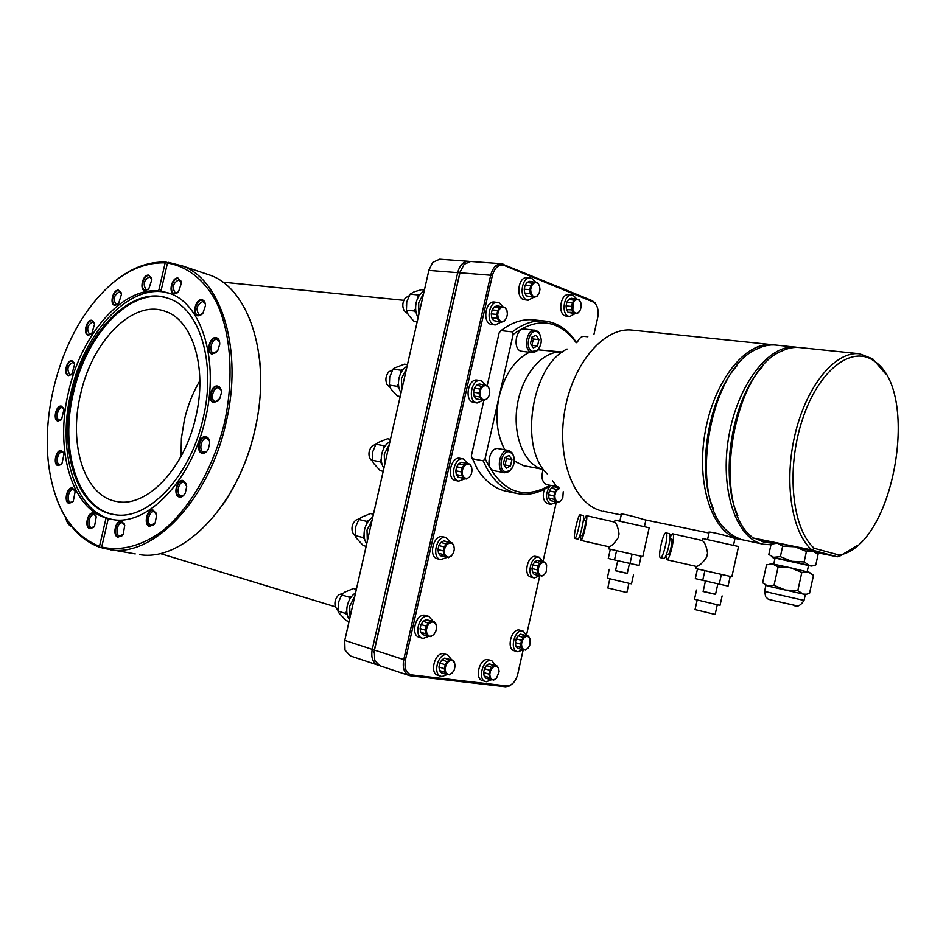 <?xml version="1.0" encoding="UTF-8"?>
<svg xmlns="http://www.w3.org/2000/svg" width="946" height="946" viewBox="0 0 946 946"><rect width="100%" height="100%" fill="white"/><g stroke="black" fill="none" stroke-linecap="round" stroke-linejoin="round"><path stroke-width="1.42" d="M222.748 282.144L403.847 300.308M192.972 563.485L176.122 558.365M102.073 547.781L100.075 547.438L99.496 546.35L106.058 518.018L107.643 518.302L109.842 518.94L108.258 518.656L101.695 547.036L102.263 548.136L135.266 553.918M107.761 520.832L107.643 518.302M106.058 518.018C70.713 507.434 54.785 448.061 68.609 391.597C81.155 334.86 121.904 287.17 158.668 290.93L165.172 262.834L166.165 262.137L167.915 262.728M158.668 290.93L160.205 291.415L161.399 289.228M110.446 549.803C153.63 557.277 209.279 499.535 225.988 422.886C243.347 350.682 221.79 280.276 182.744 266.015L168.459 262.349L167.466 263.047L160.95 291.191L162.476 291.675L160.205 291.415M335.286 606.764L160.04 553.481M259.417 357.647C262.101 380.789 260.611 404.971 254.935 430.182C248.301 458.384 237.576 483.264 222.748 504.821M65.806 518.041C66.823 522.618 68.798 525.491 71.766 526.638M203.78 273.063L210.71 275.381C249.957 289.701 271.88 359.149 254.829 430.123C238.463 505.483 182.98 562.113 139.57 554.628M110.635 284.734C128.715 268.794 147.233 261.262 166.165 262.137M100.075 547.438C80.658 540.284 66.303 524.344 56.985 499.606M101.695 547.036C120.745 551.494 142.054 546.043 162.842 530.694C190.252 508.014 213.489 467.773 224.533 422.555C234.348 377.099 230.824 331.774 215.854 300.899C203.686 279.153 186.729 266.204 167.466 263.047M165.172 262.834C138.353 262.231 113.52 276.752 90.674 306.409C58.238 348.826 41.127 415.992 49.239 469.074C55.684 509.717 72.44 535.471 99.496 546.35M160.95 291.191L170.067 293.532C201.959 304.222 219.401 360.911 205.459 418.759C192.073 480.119 147.245 526.473 112.491 519.52L108.258 518.656M121.703 521.305C115.731 519.177 111.888 535.791 118.014 537.233L123.193 534.218L124.742 525.503L121.703 521.305M153.287 510.19C147.044 508.073 143.142 525.006 149.539 526.437L155.179 522.878L156.61 515.168L153.287 510.19M183.146 480.533C176.666 478.522 172.704 495.716 179.35 497.017C181.644 497.43 183.642 496.082 185.345 492.984L186.705 486.41L183.146 480.533M206.003 436.674C199.37 434.853 195.384 452.164 202.184 453.276C204.549 453.619 206.595 452.2 208.321 449.031L209.705 443.284C209.586 439.583 208.357 437.371 206.003 436.674M217.663 386.063C210.982 384.49 206.997 401.778 213.843 402.641L219.791 398.668L221.388 392.886C221.376 389.007 220.134 386.725 217.663 386.063M216.078 337.651C209.468 336.327 205.519 353.437 212.294 354.064L217.734 350.73L219.768 344.131C219.732 340.371 218.502 338.219 216.078 337.651M201.888 299.716C195.444 298.593 191.553 315.42 198.163 315.858L202.952 313.197L205.471 305.558C205.329 302.117 204.135 300.166 201.888 299.716M177.99 278.053C171.782 277.048 167.962 293.52 174.324 293.863L178.534 291.711L181.396 283.173L177.99 278.053M148.664 275.109C142.716 274.139 138.979 290.268 145.069 290.576L148.841 288.767L151.868 279.578L148.664 275.109M118.534 290.197C112.846 289.18 109.168 305.002 115.01 305.381L118.522 303.761L121.537 294.135L118.534 290.197M91.845 320.28C86.346 319.145 82.716 334.754 88.368 335.251L91.774 333.713L94.659 323.816L91.845 320.28M72.002 360.745C66.622 359.445 63.004 374.959 68.538 375.621L71.991 374.06L74.663 364.009L72.002 360.745M61.431 406.141C56.098 404.64 52.479 420.178 57.966 421.041L61.585 419.374L64.009 409.275L61.431 406.141M61.537 450.58C56.145 448.877 52.503 464.557 58.037 465.609L61.928 463.765L64.092 453.713L61.537 450.58M72.558 488.101C67.048 486.209 63.347 502.137 69.011 503.378L73.28 501.238L75.195 491.388L72.558 488.101M93.465 513.158C87.742 511.112 83.969 527.371 89.846 528.743L94.553 526.213L96.256 516.788L93.465 513.158M124.423 524.344L122.353 522.831C117.446 521.754 114.714 534.975 119.61 536.098L122.33 535.448M156.232 513.512L153.985 511.762C148.853 510.568 145.991 524.167 151.147 525.29L154.08 524.51M186.327 484.175L183.985 482.176C178.628 480.769 175.518 494.817 180.958 495.87L184.021 495.006M209.373 440.576L206.961 438.388C201.474 436.886 198.14 451.183 203.757 452.153L203.757 452.153M206.843 451.266L203.792 452.153M221.139 390.095L218.609 387.813C213.228 386.524 209.776 400.3 215.18 401.494L218.325 400.726M219.555 341.66L217.012 339.425C211.821 338.337 208.297 351.557 213.418 352.917L216.48 352.302M205.258 303.56L202.811 301.49C196.685 304.73 195.467 309.141 199.145 314.722L201.995 314.273M181.194 281.66L178.912 279.803C173.023 283.02 171.805 287.336 175.27 292.763L177.848 292.42M151.679 278.443L149.586 276.823C143.91 280.004 142.728 284.226 146.062 289.511L148.356 289.251M121.372 293.295L119.468 291.876C113.958 295.022 112.834 299.184 116.098 304.352L118.167 304.115M94.505 323.165L92.779 321.912C87.363 325.034 86.299 329.149 89.574 334.245L91.49 333.997M74.521 363.489L72.937 362.342C67.544 365.452 66.539 369.543 69.898 374.628L71.707 374.356M63.867 408.79L62.377 407.702C57.954 406.461 54.951 419.303 59.48 420.048L61.265 419.728M63.95 453.217L62.401 452.105C57.943 450.875 55.045 463.729 59.586 464.592L61.537 464.214M75.006 490.785L73.315 489.602C68.774 488.491 66.007 501.333 70.583 502.302L72.759 501.865M96.019 515.984L94.139 514.659C89.432 513.595 86.736 526.567 91.431 527.643L93.879 527.099M112.55 519.531C74.71 512.2 56.654 450.793 71.08 392.2C84.407 331.1 130.82 281.435 169.027 293.142M203.142 418.357C216.48 363.039 199.748 308.763 169.133 298.652C132.334 283.824 85.447 331.975 72.345 392.389C58.179 449.717 76.697 509.516 114.123 514.553C147.41 521.364 190.347 477.009 203.142 418.357M113.626 514.47C77.217 507.943 59.61 449.031 73.504 392.673C86.311 333.891 131.104 286.366 167.608 298.108M195.798 416.961C184.517 468.719 146.488 507.919 116.985 501.534C84.419 496.792 68.159 444.478 80.599 394.08C92.117 340.962 133.209 298.818 165.432 311.411C192.724 320.079 207.588 368.124 195.798 416.961M180.97 456.528L181.419 438.246L184.423 419.728C187.722 405.609 192.866 392.614 199.866 380.73M428.976 269.87L354.785 596.24L349.701 606.22L350.067 617.04L344.616 641.045M355.554 592.894C351.486 595.613 348.743 599.811 347.312 605.499C346.141 611.222 346.863 615.964 349.452 619.725M347.277 614.947L345.42 613.386L346.756 611.081M349.039 621.534L346.177 620.635L338.609 612.594L337.97 611.104L338.538 601.703M345.42 613.386L337.97 611.104M338.278 602.779L341.648 594.951L344.569 592.231L353.461 588.554L356.346 589.382M337.899 610.288L335.345 606.93C334.198 602.129 335.428 598.049 339.023 594.679L343.197 593.296M349.299 600.024L349.109 597.163L351.664 596.394M349.109 597.163L341.648 594.951M350.067 617.04L354.785 596.24M468.518 261.309L439.665 259.204L432.7 262.409L428.94 270.036L344.711 640.631L345.006 650.115L350.327 655.933L377.773 665.062C372.724 662.708 370.867 657.541 372.216 649.547L457.758 272.342C459.768 265.128 463.363 261.451 468.518 261.309L469.594 261.474M367.344 541.017L367.013 530.091L372.062 520.276M372.759 517.166C368.739 519.721 366.019 523.824 364.6 529.488C363.43 535.2 364.127 540.012 366.681 543.926M364.577 539.137L362.673 537.494L364.033 535.129M366.137 546.327L363.24 545.57L356.039 537.754L355.152 535.578L355.59 526.686M362.673 537.494L355.152 535.578M355.412 527.419L358.818 519.472L361.065 517.415L370.513 513.56L373.422 514.257M355.199 535.755L352.551 532.527C351.191 527.833 352.208 523.741 355.613 520.229L359.598 518.633M366.551 524.096L366.35 521.317L368.834 520.607M366.35 521.317L358.818 519.472M384.573 465.184L384.265 454.151L389.279 444.49M389.929 441.616C385.944 444.005 383.248 448.026 381.841 453.666C380.67 459.378 381.344 464.261 383.863 468.317M381.817 463.516L379.878 461.802L381.273 459.366M383.189 471.309L380.257 470.694L373.457 463.197L372.286 460.253L372.665 451.609M379.878 461.802L372.286 460.253M372.499 452.33L375.94 444.182L377.596 442.704L387.517 438.767L390.462 439.311M372.677 461.506L369.744 458.361C368.16 453.749 368.975 449.61 372.204 445.944L375.952 444.171M383.769 448.357L383.556 445.661L385.968 445.01M383.556 445.661L375.94 444.182M401.766 389.539L401.494 378.4L406.461 368.893M407.052 366.268C403.114 368.491 400.442 372.417 399.035 378.033C397.864 383.733 398.526 388.688 401.009 392.897M399.023 388.085L397.048 386.287L398.467 383.792M400.193 396.469L397.237 395.996L390.887 388.936L389.385 385.105L389.728 376.626M397.048 386.287L389.385 385.105M389.492 377.761L393.028 369.082L394.175 368.089L404.474 364.139L407.442 364.565M390.119 387.411L386.926 384.395C385.105 379.843 385.732 375.657 388.806 371.825L392.543 369.886M400.927 372.807L400.714 370.193L403.055 369.59M400.714 370.193L393.028 369.082M418.912 314.084L418.664 302.85L423.595 293.497M424.139 291.108C420.237 293.165 417.588 296.985 416.181 302.59C415.022 308.29 415.661 313.315 418.108 317.667M416.181 312.842L414.171 310.974L415.613 308.408M417.162 321.817L414.171 321.486L408.305 314.947L406.437 310.146L406.745 301.809M414.171 310.974L406.437 310.146M406.236 305.298L406.697 301.999L410.067 294.159L414.194 291.782L421.396 289.713L424.399 289.984M407.513 313.493L404.096 310.643C402.038 306.126 402.476 301.869 405.408 297.86L409.133 295.779M418.049 297.446L417.825 294.904L420.095 294.36M417.825 294.904L410.067 294.159M460.454 270.568L373.847 652.846M378.838 665.334L377.773 665.062M593.934 334.458L597.73 317.537C598.818 311.896 598.049 307.308 595.448 303.784L592.917 301.857L504.253 265.448C498.767 264.076 494.817 267.387 492.417 275.369L405.385 660.131C404.084 668.515 406.189 673.446 411.699 674.924L410.576 675.834L505.613 686.784L509.658 685.921L513.205 683.036M411.699 674.924L506.713 685.945L510.438 685.152C513.985 683.083 516.421 679.429 517.734 674.191L523.197 649.843M556.248 502.492L543.087 561.191M539.788 575.878L526.591 634.719M550.667 485.44L549.319 486.35C538.842 493.221 528.235 495.633 517.486 493.576L506.406 491.293C494.793 488.798 485.062 481.301 477.198 468.79L471.297 456.078L483.867 400.43M487.225 385.542L499.133 332.838L501.013 330.603L512.33 331.88L513.146 334.435L485.109 458.692L483.229 460.844L472.078 458.715M576.492 298.711L573.205 295.282L568.617 294.679C560.694 293.402 557.466 313.493 565.2 315.905L569.658 316.52L574.92 313.705M495.633 665.464L491.814 660.71L487.923 659.587C479.681 657.908 474.171 678.554 482.33 680.564L486.327 681.759L491.281 679.843M535.188 281.79L531.723 278.301L526.969 277.686C518.585 276.409 515.381 297.02 523.54 299.575L528.164 300.201L533.71 297.281M451.691 659.823L447.635 654.88L443.65 653.71C434.924 651.948 429.165 673.126 437.797 675.314L441.9 676.556L447.151 674.604M587.856 336.776L584.25 336.374C581.447 336.256 579.177 338.136 577.45 341.991M544.317 489.295C542.212 496.674 543.371 501.475 547.793 503.686L548.136 503.757M536.181 556.496L535.956 556.437C527.773 554.155 522.712 575.582 531.073 577.131L531.297 577.178M526.887 635.677L523.103 631.088L519.437 630.071C511.384 628.239 506.098 648.909 514.151 650.73L517.923 651.806L522.925 649.807M502.787 306.445L499.027 302.685L494.38 302.046C485.594 300.591 482.141 321.806 490.749 324.312L495.255 324.951L501.049 322.066M485.523 384.998L481.384 380.765L477.245 380.091C468.187 378.187 464.108 400.146 473.118 402.298L477.103 402.972L483.11 400.312M460.43 458.42L460.075 458.337C450.769 455.948 446.015 478.711 455.44 480.485L455.877 480.568M443.012 536.82L442.728 536.749C433.422 534.183 427.947 556.981 437.442 558.802L437.726 558.873M433.138 621.368L428.81 616.354L424.979 615.278C415.862 613.233 410.079 635.121 419.173 637.285L423.146 638.432L428.798 636.351M597.127 306.705L595.022 302.779L592.279 300.674L501.534 263.721C496.39 263.875 492.783 267.623 490.749 274.99L403.706 659.752C402.322 667.9 404.155 673.162 409.204 675.527L410.576 675.822M501.534 263.721L470.682 261.463L464.108 264.301L459.91 272.519L374.273 650.209L374.746 660.45L379.831 665.748L409.204 675.527M512.33 331.88C523.032 323.579 533.863 319.961 544.837 321.025L533.52 319.854C522.535 318.79 511.703 322.373 501.013 330.603M562.291 352.042L538.085 349.807M529.311 352.302C514.778 359.705 504.726 374.439 499.145 396.504C494.947 417.127 496.851 434.9 504.845 449.811M576.209 342.724L573.607 339.2C556.236 319.204 536.086 317.608 513.146 334.435M540.734 336.386L538.913 332.484L536.287 330.461L524.652 329.031C516.043 327.482 512.425 348.778 520.879 351.143L532.361 352.669L536.583 351.309L539.303 347.939M485.109 458.692C501.013 491.766 522.641 500.647 550.004 485.31M514.328 461.009L523.505 465.645L542.519 469.251C524.025 464.462 512.153 434.994 517.391 404.486C522.393 373.942 543.252 350.15 562.279 352.066M543.229 469.464C540.852 477.127 541.987 482.176 546.622 484.624L547.166 484.73M498.873 448.759L498.436 448.652C489.449 446.417 484.86 468.885 493.93 470.682L494.569 470.801M517.486 493.576C502.74 490.276 491.317 479.362 483.229 460.844M544.837 321.025C555.751 322.326 565.152 327.872 573.016 337.651L576.516 342.535M734.616 538.309L733.304 538.002C726.362 535.554 705.409 530.209 709.062 532.764L707.62 539.279M774.171 344.935L772.444 344.699C745.472 341.246 713.71 381.25 705.007 432.913C695.984 484.529 712.444 532.894 738.802 539.125L742.007 539.776M645.219 519.898L643.848 519.567C636.906 517.261 618.176 512.283 621.309 514.636L619.914 520.903M649.193 527.785L615.054 520.134L614.616 522.109M616.567 550.655L642.783 556.615L608.645 548.869L610.324 549.259L608.278 558.447L614.498 559.926L616.567 550.655L610.324 549.248M584.025 520.052L586.331 515.641C588.589 515.535 582.748 541.455 580.797 540.379L608.893 546.764C611.258 546.469 614.356 543.477 618.199 537.777L619.062 533.911C618.01 527.123 616.473 523.173 614.462 522.038L614.415 522.026M580.797 540.379L580.572 535.389M632.094 554.179L630.024 563.473L614.498 559.926M641.128 556.248L639.07 565.483L630.024 563.473M629.504 563.355L627.257 573.453L615.373 570.71M627.281 573.311L615.527 570.627M633.501 574.896L631.514 583.836L629.48 583.446L607.285 578.172L609.259 569.35M628.913 583.327L626.879 592.48L625.259 592.184L607.805 587.974L609.815 578.94M579.957 535.247L581.837 535.684C583.067 536.311 586.674 520.276 585.302 520.335L583.41 519.91M574.79 538.428L577.852 539.125C579.697 540.142 585.267 515.393 583.174 515.499L580.075 514.801C578.207 514.092 572.732 538.522 574.79 538.428C576.599 539.445 582.18 514.683 580.111 514.801M738.542 546.528L702.511 538.499L702.062 540.497M704.888 570.627L731.849 576.764L695.83 568.593L697.474 568.972L695.334 578.597L702.724 580.359L704.888 570.627L697.474 568.96M670.052 537.091L672.582 533.792C675.822 533.887 669.721 561.049 666.764 559.713L696.209 566.406C699.082 566.193 702.571 563.106 706.662 557.147L707.561 553.079C706.366 545.96 704.522 541.762 702.027 540.485L701.956 540.473M666.753 559.713L665.889 555.633M666.386 554.462L667.852 554.794C669.697 555.574 673.469 538.771 671.459 538.712L671.435 538.7M660.462 557.679C657.446 557.572 663.146 531.971 665.972 532.894L666.031 532.905C669.058 532.988 663.229 558.932 660.462 557.679L663.666 558.4C666.469 559.665 672.299 533.721 669.236 533.639L669.189 533.627M721.396 574.376L719.244 584.131L702.724 580.359M730.217 576.398L728.077 586.082L719.244 584.131M717.86 583.812L715.519 594.407L714.679 594.23L703.115 591.522L705.456 580.986M715.554 594.254L703.138 591.404M722.117 595.933L720.036 605.31L718.333 604.991L694.482 599.303L696.528 590.056M717.293 604.778L715.176 614.368L713.816 614.131L695.05 609.579L697.155 600.119M797.868 347.407L775.909 345.065C769.654 344.427 763.245 345.775 756.682 349.109C708.637 369.141 687.742 497.679 726.812 530.623L733.079 535.755L741.014 539.492L763.446 544.246L770.955 544.778M796.094 347.158C769.323 343.717 737.608 384.265 728.763 436.579C719.599 488.822 735.787 537.695 761.944 543.903L763.446 544.246M772.598 543.181L764.12 542.283L756.091 538.794M762.334 366.871C731.968 398.834 719.291 476.477 737.821 515.594M737.064 365.688C708.069 397.509 696.197 470.517 713.532 509.125M859.512 353.757L799.654 347.537C793.824 346.934 787.841 348.116 781.715 351.072C732.772 369.992 710.872 504.147 751.1 536.264L752.969 537.967L811.857 549.969C791.388 532.421 783.536 480.946 795.373 432.972C807.044 384.904 835.685 350.848 859.512 353.757L872.756 358.877L885.645 373.906M773.414 543.394L752.969 537.955M815.641 552.381L837.281 556.816L811.857 549.969L814.305 548.325L839.433 555.136L841.597 554.557C894.668 541.691 920.482 389.929 874.104 361.041C851.79 344.545 818.278 370.264 802.22 420.119C785.878 469.748 792.157 529.346 814.305 548.325M814.778 551.825L794.971 546.788L782.661 546.197L777.281 543.181L794.971 546.788L806.43 551.435L804.124 561.936L791.767 561.321L774.1 557.572L768.814 554.498L771.085 544.187L777.281 543.181L774.821 543.134M856.686 545.925L839.622 556.177L837.281 556.816L839.433 555.136M808.499 565.625L811.727 566.051L815.771 564.928L818.053 554.533L812.72 550.974L806.43 551.435M812.815 565.637L809.54 565.46L804.124 561.936M811.727 566.051L791.767 561.321L780.355 556.65L772.208 557.442L775.034 558.175M808.523 565.495L775.058 558.045L773.722 564.147M809.776 572.46L790.359 567.742L778.05 567.115L772.693 563.946L790.359 567.742L801.818 572.425L797.785 590.718L785.44 590.056L767.821 586.059L762.582 582.771L766.544 564.809L772.693 563.946L770.068 563.851M806.181 594.242L803.237 594.1L805.306 594.573L809.516 593.414L813.489 575.31L808.132 571.857L801.818 572.425M778.05 567.115L774.029 585.338L785.44 590.056L803.237 594.1L797.785 590.718M774.029 585.338L767.821 586.059L765.208 584.959M782.661 546.197L780.355 556.65M546.894 484.695L557.904 486.788M536.938 331.739C529.027 328.25 524.356 348.979 532.515 351.368L537.21 350.375C541.774 345.219 542.46 339.602 539.279 333.536L536.938 331.739M531.936 337.083L530.505 343.457L533.296 347.915L537.505 346L538.924 339.649L536.157 335.191L531.936 337.083M509.847 451.975C501.77 449.173 497.076 469.996 505.412 471.687L509.61 470.789C514.458 465.976 515.511 460.454 512.744 454.21L509.847 451.975M504.774 457.651L503.331 464.048L506.193 468.223L510.473 465.988L511.916 459.626L509.066 455.44L504.774 457.651M531.758 345.467L533.449 339.023L532.172 336.977M504.242 465.397L505.081 464.959L506.512 458.609L505.566 457.237M538.924 339.649L533.449 339.023M537.505 346L532.03 345.349M511.916 459.626L506.512 458.609M510.473 465.988L505.081 464.959M535.129 330.189C526.532 328.629 522.89 350.055 531.333 352.432L532.361 352.669M514.021 457.273L512.448 453.146L508.771 450.533C499.795 448.298 495.184 470.895 504.242 472.693L508.936 471.676L511.916 468.412M552.464 480.828L556.851 486.646M571.916 294.975C563.993 293.686 560.765 313.824 568.499 316.236L569.658 316.52M580.844 302.755L579.153 299.693L571.266 298.25L568.818 299.314L566.902 302.117L566.051 305.901L566.488 309.649L568.097 312.334L575.972 313.812L578.42 312.724L580.454 309.673L581.234 306.197L580.844 302.755L579.378 300.26L577.237 299.385L574.979 300.367L573.217 302.957L572.838 309.91L574.305 312.405L576.457 313.256L578.704 312.251L580.454 309.673M566.902 302.117L572.46 302.625L571.609 306.421L572.436 306.457M566.051 305.901L571.609 306.421L572.034 310.182L573.643 312.878L575.972 313.812L576.457 313.256M577.237 299.385L576.824 298.747L574.364 299.811L572.46 302.625L573.217 302.957M568.818 299.314L574.979 300.367M568.097 312.334L574.305 312.405M566.488 309.649L572.838 309.91M491.814 660.71L491.092 660.556C482.85 658.877 477.328 679.571 485.487 681.581M499.121 671.743L498.601 668.03L496.887 665.842L489.07 663.867L486.469 665.499L484.482 668.656L483.619 672.488L484.127 675.964L485.866 678.14L491.175 679.831L494.131 679.689L496.508 678.164L499.121 671.743L498.672 668.55L497.088 666.528L494.793 666.244L492.417 667.746L490.572 670.667L489.78 674.202L490.241 677.407L491.837 679.417M484.482 668.656L489.803 670.336L488.94 674.179L489.78 674.202M483.619 672.488L488.94 674.179L489.449 677.655L490.241 677.407M497.088 666.528L494.391 665.523L491.802 667.167L489.803 670.336L490.572 670.667M484.127 675.964L489.449 677.655L491.175 679.831L494.131 679.689M493.67 680.127L496.508 678.164M489.07 663.867L494.793 666.244M486.469 665.499L492.417 667.746M530.28 277.947C521.908 276.681 518.692 297.316 526.851 299.882L528.164 300.201M539.539 285.976L537.754 282.807L529.689 281.329L527.099 282.405L525.089 285.278L524.214 289.18L524.699 293.047L526.414 295.85L534.478 297.34L537.34 295.755L539.173 293.106L539.977 289.535L539.539 285.976L537.978 283.374L535.696 282.452L533.319 283.445L531.463 286.094L530.647 289.701L531.096 293.272L532.681 295.862L534.963 296.772M525.089 285.278L530.682 285.751L529.795 289.665L530.647 289.701M524.214 289.18L529.795 289.665L530.28 293.556L531.096 293.272M535.696 282.452L535.282 281.79L532.693 282.866L530.682 285.751L531.463 286.094M524.699 293.047L530.28 293.556L531.995 296.358L532.681 295.862M526.414 295.85L534.478 297.34L537.34 295.755M537.056 296.252L539.173 293.106M527.099 282.405L533.319 283.445M447.635 654.88L446.831 654.703C438.104 652.941 432.334 674.167 440.966 676.355M455.085 666.221L454.529 662.401L452.696 660.142L444.703 658.109L441.959 659.788L439.855 663.04L438.968 666.989L439.523 670.56L441.38 672.819L446.725 674.545L449.835 674.403L452.342 672.843L454.269 669.851L455.085 666.221L454.577 662.933L452.886 660.852L450.462 660.533L447.931 662.082L445.992 665.085L445.176 668.727L445.684 672.038L447.399 674.12M439.855 663.04L445.199 664.742L444.313 668.704L445.176 668.727M438.968 666.989L444.313 668.704L444.868 672.299L445.684 672.038M452.886 660.852L452.696 660.142L450.048 659.8L447.304 661.479L445.199 664.742L445.992 665.085M439.523 670.56L444.868 672.299L446.725 674.545L449.835 674.403M449.374 674.865L452.342 672.843M444.703 658.109L450.462 660.533M441.959 659.788L447.931 662.082M549.898 485.972C545.05 494.273 545.416 500.399 551.01 504.348L556.697 502.019M558.838 487.722L553.729 486.717L551.293 488.053L549.39 490.986L548.55 494.723L548.999 498.27L550.607 500.659L558.353 502.361L561.061 500.623L562.799 497.927L563.237 491.731M549.39 490.986L554.817 492.074L553.966 495.822L554.794 495.858L555.196 499.121L556.674 501.333L558.826 501.877M548.55 494.723L553.966 495.822L554.415 499.382L555.196 499.121M558.991 487.876L556.709 489.129L554.817 492.074L555.562 492.393L554.794 495.858M548.999 498.27L554.415 499.382L556.023 501.77L556.674 501.333M550.607 500.659L558.353 502.361L561.061 500.623M559.606 488.467L557.312 489.685L555.562 492.393M551.293 488.053L557.312 489.685M543.264 561.758L539.149 557.206C530.966 554.924 525.905 576.386 534.265 577.935L539.882 575.783M546.646 564.916L544.943 562.161L537.21 560.363L534.738 561.818L532.823 564.821L531.971 568.57L532.432 572.058L534.064 574.34L539.445 575.688L542.271 575.688L544.541 574.34L546.291 571.573L546.646 564.916L545.156 562.799L542.992 562.35L540.71 563.686L538.948 566.465L538.168 569.93L538.593 573.158L540.095 575.263M532.823 564.821L538.191 566.134L537.352 569.906L538.168 569.93M531.971 568.57L537.352 569.906L537.813 573.406L538.593 573.158M545.156 562.799L542.59 561.676L540.119 563.118L538.191 566.134L538.948 566.465M532.432 572.058L537.813 573.406L539.445 575.688L542.271 575.688M541.81 576.161L544.541 574.34M537.21 560.363L542.992 562.35M534.738 561.818L540.71 563.686M523.103 631.088L522.606 630.97C514.553 629.137 509.255 649.855 517.308 651.664M530.091 638.787L528.365 636.102L520.631 634.198L518.136 635.759L516.209 638.834L515.357 642.606L515.83 646.035L517.497 648.211L522.819 649.784L525.68 649.689L527.963 648.235L529.736 645.397L530.091 638.787L528.578 636.764L526.378 636.433L524.072 637.876L522.287 640.714L521.506 644.191L521.944 647.36L523.469 649.37M516.209 638.834L521.542 640.383L520.69 644.167L521.506 644.191M515.357 642.606L520.69 644.167L521.163 647.608L521.944 647.36M528.578 636.764L525.976 635.736L523.469 637.308L521.542 640.383L522.287 640.714M515.83 646.035L521.163 647.608L522.819 649.784L525.68 649.689M525.219 650.127L527.963 648.235M520.631 634.198L526.378 636.433M518.136 635.759L524.072 637.876M497.691 302.365C488.916 300.911 485.452 322.172 494.06 324.679L495.255 324.951M506.938 310.525L505.081 307.332L496.922 305.795L494.226 306.93L492.145 309.874L491.246 313.847L491.778 317.773L493.576 320.588L501.735 322.137L504.691 320.505L506.583 317.785L507.411 314.131L506.938 310.525L505.306 307.923L502.929 307.012L500.446 308.065L498.53 310.785L497.702 314.45L498.187 318.081L499.843 320.682L502.22 321.569M492.145 309.874L497.738 310.442L496.839 314.427L497.702 314.45M491.246 313.847L496.839 314.427L497.36 318.364L498.187 318.081M502.929 307.012L502.503 306.338L499.807 307.474L497.738 310.442L498.53 310.785M491.778 317.773L497.36 318.364L499.157 321.179L499.843 320.682M493.576 320.588L501.735 322.137L504.691 320.505M504.419 320.99L506.583 317.785M505.081 307.332L505.306 307.923M494.226 306.93L500.446 308.065M480.533 380.564C471.475 378.66 467.383 400.666 476.394 402.807L477.103 402.972M489.283 388.723L487.403 385.601L479.255 383.958L476.524 385.211L474.431 388.238L473.532 392.223L474.076 396.09L475.897 398.786L484.045 400.454L487.024 398.727L488.94 395.936L489.768 392.271L489.283 388.723L487.616 386.228L485.203 385.448L482.697 386.618L480.769 389.409L479.941 393.087L480.426 396.658L482.117 399.153L484.529 399.91M474.431 388.238L479.965 389.066L479.066 393.063L479.941 393.087M473.532 392.223L479.066 393.063L479.598 396.93L480.426 396.658M485.203 385.448L484.79 384.762L482.07 386.027L479.965 389.066L480.769 389.409M474.076 396.09L479.598 396.93L481.431 399.638L482.117 399.153M475.897 398.786L484.045 400.454L487.024 398.727M486.764 399.177L488.94 395.936M487.403 385.601L487.616 386.228M476.524 385.211L482.697 386.618M468.152 463.682L463.327 458.964C454.033 456.575 449.255 479.386 458.692 481.147L465.125 478.735M472.078 470.623L471.51 466.685L469.677 464.084L467.028 463.386L461.542 462.31L458.786 463.706L456.67 466.804L455.771 470.801L456.327 474.608L458.183 477.186L466.319 478.972L469.311 477.151L471.25 474.289L472.078 470.623L471.581 467.123L469.878 464.734L467.442 464.084L464.9 465.373L462.961 468.246L462.121 471.936L462.629 475.436L464.344 477.825L466.78 478.451M456.67 466.804L462.156 467.892L461.246 471.9L462.121 471.936M455.771 470.801L461.246 471.9L461.802 475.708L462.629 475.436M467.442 464.084L467.028 463.386L464.273 464.77L462.156 467.892L462.961 468.246M456.327 474.608L461.802 475.708L463.658 478.298L464.344 477.825M458.183 477.186L466.319 478.972L469.311 477.151M469.062 477.564L471.25 474.289M469.677 464.084L469.878 464.734M458.786 463.706L464.9 465.373M450.686 542.472L445.956 537.529C436.65 534.963 431.163 557.797 440.659 559.63L447.032 557.407M454.34 549.165L453.773 545.251L451.904 542.768L443.78 540.875L441.002 542.389L438.861 545.582L437.963 549.591L438.53 553.327L440.422 555.787L448.995 557.194L451.549 555.775L453.501 552.842L454.34 549.165L453.82 545.724L452.105 543.442L449.634 542.933L447.068 544.328L445.093 547.273L444.265 550.974L444.786 554.427L446.524 556.697M438.861 545.582L444.289 546.93L443.39 550.939L444.265 550.974M437.963 549.591L443.39 550.939L443.958 554.699L444.786 554.427M452.105 543.442L449.22 542.2L446.429 543.725L444.289 546.93L445.093 547.273M438.53 553.327L443.958 554.699L445.838 557.159L448.995 557.194M448.534 557.702L451.549 555.775M451.313 556.165L453.501 552.842M443.78 540.875L449.634 542.933M441.002 542.389L447.068 544.328M428.81 616.354L428.171 616.213C419.054 614.179 413.272 636.102 422.365 638.266M436.555 627.919L435.988 624.017L434.084 621.652L425.984 619.654L423.169 621.286L421.005 624.561L420.095 628.57L420.686 632.247L422.602 634.6L427.97 636.232L431.163 636.15L433.753 634.612L435.728 631.597L436.555 627.919L436.023 624.537L434.285 622.362L431.778 621.971L429.177 623.497L427.19 626.512L426.35 630.225L426.894 633.619L428.656 635.783M421.005 624.561L426.386 626.169L425.475 630.19L426.35 630.225M420.095 628.57L425.475 630.19L426.055 633.879L426.894 633.619M434.285 622.362L431.364 621.238L428.55 622.882L426.386 626.169L427.19 626.512M420.686 632.247L426.055 633.879L427.97 636.232L431.163 636.15M430.702 636.623L433.753 634.612M425.984 619.654L431.778 621.971M423.169 621.286L429.177 623.497M121.975 535.826L118.463 536.926C112.834 535.625 115.98 520.43 121.608 521.672L124.245 523.871M153.749 524.888L149.976 526.118C144.064 524.829 147.363 509.196 153.252 510.568L156.066 513.039M183.69 495.373L179.787 496.709C173.544 495.491 177.127 479.338 183.276 480.958L186.173 483.702M206.512 451.62L202.598 452.968C196.141 451.857 199.961 435.42 206.275 437.147L209.243 440.103M217.982 401.069L213.985 402.275C207.777 400.903 211.75 385.069 217.923 386.547L221.009 389.622M216.114 352.645L212.211 353.65C206.334 352.101 210.379 336.906 216.338 338.136L219.437 341.175M201.616 314.616L197.927 315.42C192.381 313.8 196.425 299.161 202.148 300.213L205.14 303.075M177.446 292.763L174.064 293.426C168.79 291.829 172.775 277.604 178.238 278.538L181.064 281.151M147.954 289.594L144.868 290.162C139.783 288.672 143.662 274.671 148.912 275.582L151.537 277.923M117.753 304.458L114.927 305.002C109.937 303.642 113.697 289.713 118.794 290.659L121.206 292.763M91.076 334.352L88.427 334.908C83.449 333.713 87.091 319.665 92.105 320.729L94.34 322.645M71.305 374.722L68.774 375.314C63.713 374.297 67.261 359.953 72.263 361.183L74.344 362.968M60.863 420.095L58.368 420.757C53.165 419.906 56.618 405.148 61.691 406.567L63.678 408.282M61.147 464.592L58.463 465.326C53.248 464.344 56.583 449.575 61.703 450.982L63.749 452.708M72.381 502.255L69.448 503.083C64.186 501.948 67.379 487.19 72.594 488.479L74.805 490.288M93.512 527.49L90.284 528.436C84.88 527.206 88.002 512.294 93.394 513.512L95.818 515.487M459.803 272.815L428.845 270.379M374.273 650.02L344.758 640.407M506.713 685.945L505.613 686.784M592.917 301.857L592.279 300.674M504.253 265.448L503.627 264.218M492.417 275.369L459.827 272.755M405.385 660.131L374.273 650.056M567.068 349.015C531.522 365.617 518.597 447.576 547.19 473.84M599.752 510.462L601.55 510.852C574.246 504.455 556.425 459.117 564.656 411.309C572.555 363.453 604.328 326.642 632.259 330.119L772.444 344.699M805.306 594.573L804.017 600.426L773.911 593.603L764.557 591.392L765.834 585.621M796.213 605.653L775.945 601.1M182.744 266.015L210.71 275.381M510.438 685.152L509.658 685.921M595.448 303.784L595.022 302.779M550.146 485.333L549.319 486.35M573.607 339.2L573.016 337.651M649.228 527.643L642.783 556.615M586.366 515.653L614.462 522.038M609.118 546.753L608.645 548.869M617.75 560.671L615.503 570.734M645.882 520.028L644.463 526.402M603.11 511.218L621.238 514.955M645.16 519.874L709.003 533.036M734.557 538.298L740.304 539.48M735.018 538.392L733.54 545.05M738.578 546.35L731.849 576.764M672.582 533.792L702.027 540.485M696.315 566.418L695.83 568.581M669.993 538.369L671.459 538.712M666.031 532.905L669.236 533.639M874.104 361.041L872.756 358.877M841.597 554.557L839.622 556.177M808.558 565.353L807.175 571.62M804.017 600.426C800.434 605.937 796.887 607.498 793.387 605.073L775.921 601.1C765.219 598.712 769.133 599.445 765.704 596.926L764.557 591.427M539.279 333.536L538.913 332.484M537.21 350.375L536.583 351.321M512.744 454.21L512.448 453.134M509.61 470.789L508.936 471.676M498.436 448.652L508.771 450.533M494.25 470.753L504.549 472.764M547.971 503.721L551.175 504.395M536.075 556.461L539.267 557.229M531.073 577.131L534.265 577.935M455.665 480.533L458.905 481.195M460.075 458.337L463.327 458.964M442.87 536.784L446.098 537.565M437.442 558.802L440.659 559.63"/></g></svg>
